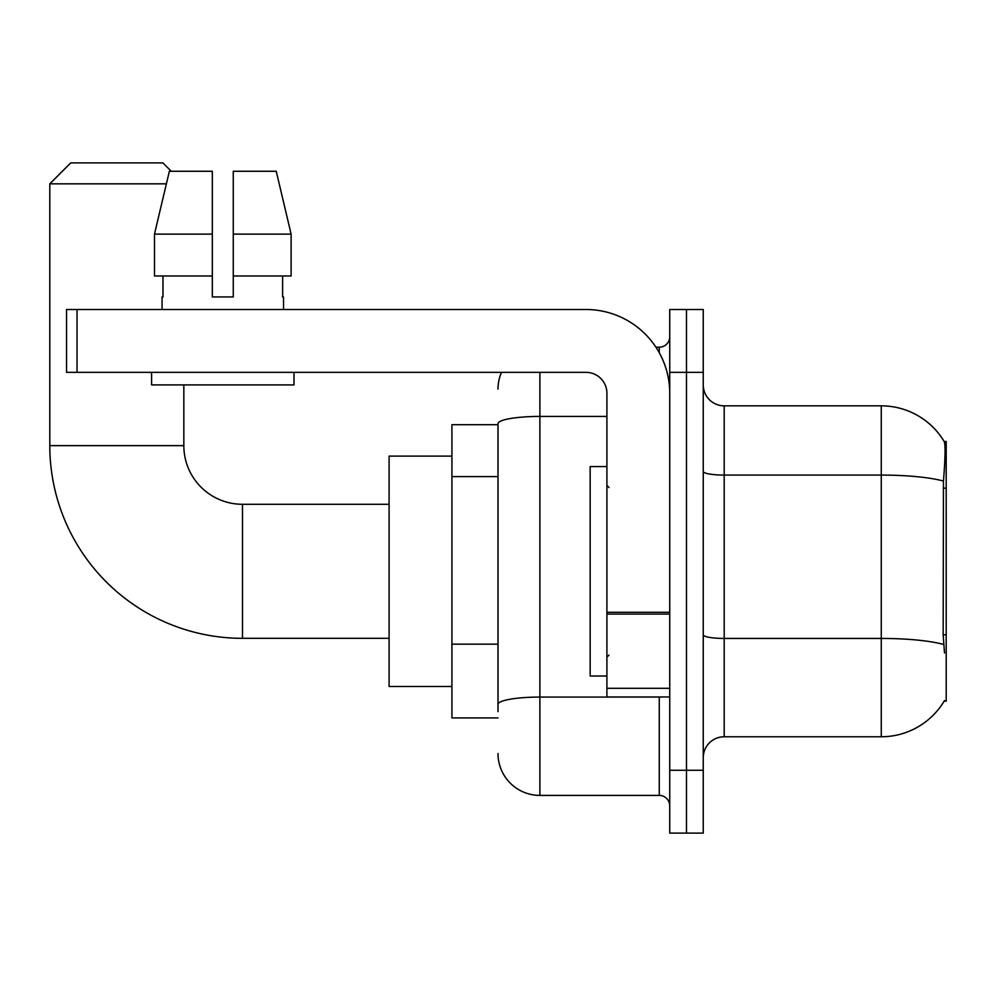 <?xml version="1.0" encoding="UTF-8"?>
<svg xmlns="http://www.w3.org/2000/svg" width="996" height="996" viewBox="0 0 996 996"><rect width="100%" height="100%" fill="white"/><g stroke="black" fill="none" stroke-linecap="round" stroke-linejoin="round"><path stroke-width="1.49" d="M944.146 701.159L944.507 700.537A73.306 73.306 0 0 1 881.273 736.766A73.306 73.306 0 0 0 944.146 701.159L946.2 701.159L946.2 441.452L944.295 441.714A73.306 73.306 0 0 0 881.273 405.845A73.306 73.306 0 0 1 944.146 441.452A73.306 73.306 0 0 0 881.273 405.845L724.192 405.845A20.941 20.941 0 0 1 703.251 384.904A20.941 20.941 0 0 0 724.192 405.845L724.192 736.766A20.941 20.941 0 0 0 703.251 757.707M498 424.694L451.923 424.694L451.923 717.917L498 717.917M686.493 770.269L686.493 833.104L703.251 833.104L703.251 770.269L686.493 770.269L686.493 833.104L669.735 833.104L669.735 770.269L686.493 770.269L686.493 372.342L686.493 770.269M669.735 770.269L669.735 309.507L686.493 309.507L686.493 372.342L686.493 309.507L703.251 309.507L703.251 770.269M944.507 652.99L943.162 634.788L943.461 481.068C945.279 458.285 945.553 445.175 944.295 441.714A73.306 73.306 0 0 0 881.273 405.845L881.273 475.08L724.192 475.08A20.941 3.635 0 0 1 703.251 471.444M943.685 644.487A73.306 12.724 180 0 0 881.273 638.436L881.273 736.766L724.192 736.766M498 711.63L498 423.711A41.882 7.271 180 0 1 539.882 416.428L606.913 416.428M539.882 372.342L539.882 795.406L659.265 795.406L659.265 696.963M655.928 347.206L659.265 347.206A10.47 10.47 0 0 0 669.735 336.735M669.735 805.876A10.47 10.47 0 0 0 659.265 795.406M498 389.087A41.882 41.882 0 0 1 501.498 372.342M539.882 795.406A41.882 41.882 0 0 1 498 753.511M233.263 296.933L212.322 296.933L233.263 296.933L212.322 296.933L233.263 296.933L233.263 171.275L276.241 171.275L291.118 234.11L291.118 275.992L233.263 275.992M606.913 466.589L590.155 466.589L590.155 676.023L606.913 676.023M389.087 638.324L242.489 638.324A192.689 192.689 0 0 1 49.8 445.635L49.8 183.837L70.741 162.896L162.896 162.896L171.275 171.275M242.489 638.324L242.489 504.287A58.64 58.64 0 0 1 183.837 445.635L183.837 384.904M166.369 183.837L49.8 183.837M451.923 456.118L389.087 456.118L389.087 686.493L451.923 686.493M669.735 696.963L606.913 696.963L606.913 612.279L669.735 612.279M669.735 393.283A83.776 83.776 0 0 0 585.959 309.507L77.028 309.507L77.028 372.342L585.959 372.342A20.941 20.941 0 0 1 606.913 393.283L606.913 612.279M77.028 372.342L66.558 372.342L66.558 309.507L77.028 309.507M212.322 234.11L212.322 275.992L212.322 234.11L154.48 234.11L169.357 171.275L212.322 171.275L212.322 296.933M162.062 296.933L162.971 296.933L162.062 296.933L162.062 309.507M283.536 296.933L282.627 296.933L283.536 296.933L283.536 309.507M282.627 275.992L282.627 296.933M162.971 296.933L162.971 275.992M151.591 372.342L151.591 384.904L294.007 384.904L294.007 372.342M212.322 275.992L154.48 275.992L154.48 234.11L169.357 171.275M291.118 234.11L276.241 171.275L291.118 234.11L233.263 234.11M946.2 488.177L943.162 488.177M946.2 634.788L943.162 634.788M498 476.623L451.923 476.623M498 644.163L451.923 644.163M943.461 481.068A73.306 12.724 180 0 0 881.273 475.08L881.273 638.436L724.192 638.436A20.941 3.635 -0 0 1 703.251 634.801M703.251 372.342L669.735 372.342M662.9 696.963A10.47 1.818 0 0 1 659.265 697.076L539.882 697.076A41.882 7.271 180 0 0 498 704.359M659.265 352.721L659.265 347.206M49.8 445.635L183.837 445.635M669.735 614.096L606.913 614.096M606.913 688.311L669.735 688.311M609.004 487.53L606.913 485.438M609.004 655.082L606.913 657.173M389.087 504.287L242.489 504.287"/></g></svg>
